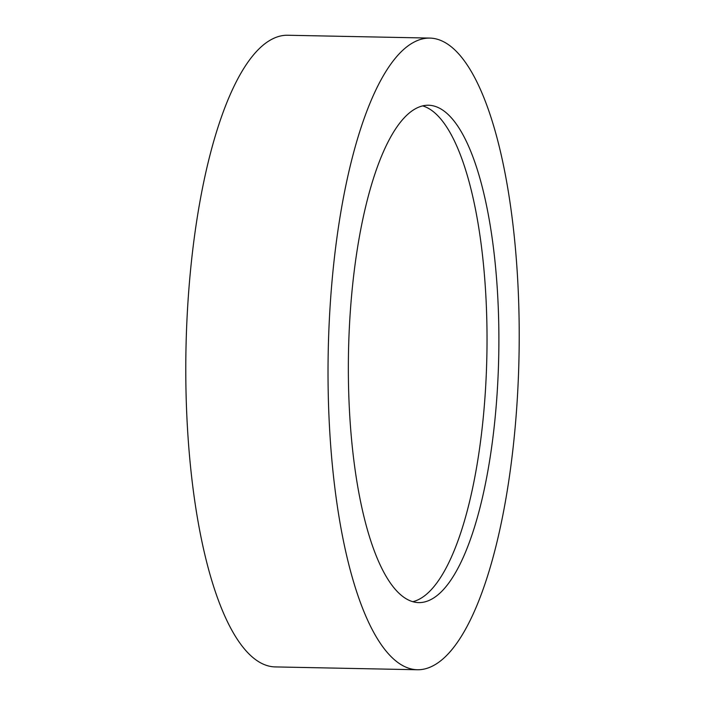 <?xml version="1.0" encoding="UTF-8"?>
<svg xmlns="http://www.w3.org/2000/svg" width="705" height="705" viewBox="0 0 705 705"><rect width="100%" height="100%" fill="white"/><g stroke="black" fill="none" stroke-linecap="round" stroke-linejoin="round"><path stroke-width="1.06" d="M432.879 665.873A315.893 95.404 -88.9 0 1 417.316 669.75A315.893 95.404 -88.9 0 1 328.036 377.739A315.893 95.404 -88.9 0 1 414.364 41.965A315.893 95.404 -88.9 0 1 429.927 38.088A315.893 95.404 -88.9 0 1 519.206 330.107A315.893 95.404 -88.9 0 1 432.879 665.873M417.316 669.75L275.073 666.912A315.893 95.404 -88.9 0 1 185.794 374.893A315.893 95.404 -88.9 0 1 272.121 39.127A315.893 95.404 -88.9 0 1 287.684 35.25L429.927 38.088M422.648 105.891A248.733 75.118 -88.9 0 1 487.014 344.736A248.733 75.118 -88.9 0 1 419.061 599.312A248.733 75.118 -88.9 0 1 412.742 601.709M416.329 108.288A248.733 75.118 -88.9 0 1 428.587 105.239A248.733 75.118 -88.9 0 1 498.884 335.166A248.733 75.118 -88.9 0 1 430.914 599.55A248.733 75.118 -88.9 0 1 418.655 602.608A248.733 75.118 -88.9 0 1 348.358 372.672A248.733 75.118 -88.9 0 1 416.329 108.288"/></g></svg>
